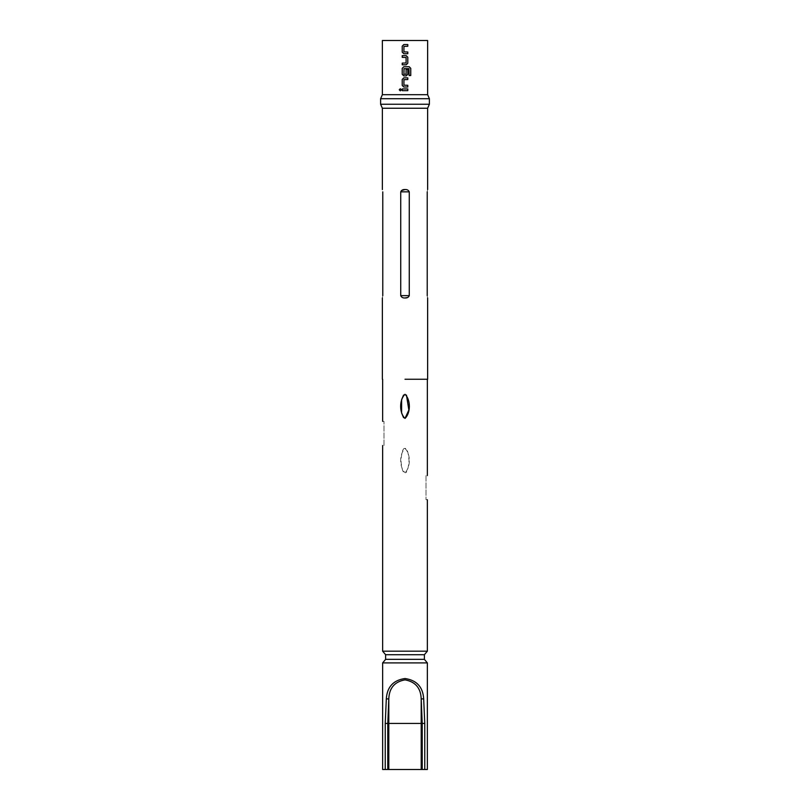 <?xml version="1.0" encoding="UTF-8"?>
<svg xmlns="http://www.w3.org/2000/svg" width="810" height="810" viewBox="0 0 810 810"><rect width="100%" height="100%" fill="white"/><g stroke="black" fill="none" stroke-linecap="round" stroke-linejoin="round"><path stroke-width="0.61" stroke-dasharray="4.05 3.04" d="M400.332 90.852L401.365 89.799L400.332 88.736M427.356 662.904L382.644 662.904M424.379 659.34L385.621 659.34M382.644 769.5L427.356 769.5M385.621 654.723L424.379 654.723M382.371 108.246L427.629 108.246M382.371 94.699L427.629 94.699M427.224 295.64C427.71 298.85 427.71 298.85 427.224 295.64L427.224 191.859C427.71 188.659 427.71 188.659 427.224 191.859M407.491 297.533L409.273 295.64L409.273 191.859C408.483 190.158 407.065 189.388 405 189.55M425.999 475.591L425.999 499.719L425.999 475.591L427.356 475.591M425.999 499.719L427.356 499.719M384.001 445.51L384.001 421.392L384.001 445.51L382.644 445.51M384.001 421.392L382.644 421.392M405 448.497C403.076 447.808 401.719 451.828 400.94 460.556C401.719 469.284 403.076 473.303 405 472.615C410.812 467.167 410.781 453.924 405 448.497C399.198 453.964 399.208 467.157 405 472.615C406.924 473.303 408.281 469.284 409.06 460.556C408.281 451.828 406.924 447.808 405 448.497M406.448 395.088L405 394.298L403.562 395.067M382.644 651.169L427.356 651.169M382.371 40.5L427.629 40.5M403.552 417.616L405 418.416M409.273 191.859L400.727 191.859L400.727 295.64C401.507 297.351 402.934 298.12 405 297.958M382.776 295.64C382.29 298.839 382.29 298.839 382.776 295.64L382.776 191.859M402.226 88.938L407.764 88.938M407.794 90.649L402.226 90.649M403.815 77.841L407.764 77.841M407.794 79.552L403.947 79.663L403.947 85.182L407.764 85.303M407.794 87.004L403.836 87.004M408.979 68.637L409.04 75.512L410.751 75.512M403.836 66.744L409.202 66.744M403.836 75.907L406.205 75.907M407.764 69.417L406.093 69.417M406.083 69.417L406.093 74.277M406.083 74.277L403.927 74.277L403.927 68.759L408.928 68.637M402.226 63.109L406.093 62.988M406.093 57.469L406.083 62.988M402.226 57.358L406.083 57.469M402.226 55.647L406.195 55.647M406.205 64.81L402.226 64.81M403.815 44.55L407.764 44.55M407.794 46.261L403.947 46.372L403.947 51.891L407.764 52.002M407.794 53.713L403.836 53.713M429.391 104.247L380.609 104.247M380.609 98.698L429.391 98.698M405 379.252L427.629 379.252L405 379.252M400.727 295.64L409.273 295.64"/><path stroke-width="1.21" d="M400.302 88.736L399.32 89.799L400.302 90.852L401.315 89.799L400.272 88.736L399.249 89.799L400.282 90.852M427.356 662.904L427.356 769.5L422.212 769.5L422.212 723.431L421.2 698.959C420.846 688.125 415.449 681.757 405.01 679.863C394.571 681.726 389.175 688.095 388.8 698.959L387.787 723.431L387.787 769.5L382.644 769.5L382.644 662.904L427.356 662.904L424.379 659.34L424.379 654.723L385.621 654.723L382.644 651.169L382.644 445.51M382.644 662.904L385.621 659.34L424.379 659.34M385.236 769.5L385.236 723.431L388.8 723.431L388.8 698.959L386.319 698.858C387.089 686.961 393.316 680.177 405 678.527C416.704 680.208 422.931 686.981 423.681 698.858L424.764 723.431L424.764 769.5M387.787 769.5L422.212 769.5M427.629 94.699L382.371 94.699L382.371 40.5L427.629 40.5L427.629 94.699L429.391 98.698L380.609 98.698L380.609 104.247L429.391 104.247L427.629 108.246L382.371 108.246L382.371 189.55M427.224 295.64C427.71 298.85 427.71 298.85 427.224 295.64L427.224 191.859C427.71 188.659 427.71 188.659 427.224 191.859M405 297.958C402.934 298.12 401.507 297.341 400.727 295.64L400.727 191.859C401.517 190.158 402.934 189.388 405 189.55C407.065 189.388 408.483 190.158 409.273 191.859L409.273 295.64C408.493 297.351 407.065 298.12 405 297.958L407.491 297.533M427.356 499.719L427.356 651.169L382.644 651.169M405 418.416C410.791 412.948 410.802 399.765 405 394.298C399.219 399.725 399.188 412.968 405 418.416L408.868 410.022L406.448 395.088M407.794 44.55L403.815 44.55L402.226 46.15L402.226 52.123L403.815 53.713L407.794 53.713L407.794 52.002L403.927 51.891L403.927 46.372L407.794 46.261L407.794 44.55L407.764 46.261M406.205 55.647L402.226 55.647L402.226 57.358L406.093 57.469L406.093 62.988L402.226 63.109L402.226 64.81L406.205 64.81L407.794 63.22L407.794 57.247L406.205 55.647L407.764 57.247L407.764 63.22L406.195 64.81M409.202 66.744L403.815 66.744L402.226 68.344L402.226 74.317L403.815 75.907L406.205 75.907L407.794 74.317L407.794 69.417L406.093 69.417L406.093 74.277L403.927 74.277L404.048 68.637L408.979 68.637L409.091 75.512L410.751 75.512L410.751 68.344L409.202 66.744M407.794 77.841L403.815 77.841L402.226 79.441L402.226 85.414L403.815 87.004L407.794 87.004L407.794 85.303L403.927 85.182L403.927 79.663L407.794 79.552L407.794 77.841L407.764 79.552M407.794 88.938L402.226 88.938L402.226 90.649L407.794 90.649L407.794 88.938L407.764 90.649M403.562 395.067L401.618 399.644M401.608 399.725L401.598 412.948M401.618 413.029L403.552 417.616M405 189.55L401.375 190.623M382.776 191.859C382.29 188.659 382.29 188.659 382.776 191.859C382.29 188.659 382.29 188.659 382.776 191.859L382.776 295.64C382.29 298.839 382.29 298.839 382.776 295.64M388.8 769.5L388.8 723.431L421.2 723.431L421.2 698.959L423.681 698.858M385.236 723.431L386.319 698.858M402.266 88.938L402.266 90.649M402.226 85.414L403.836 87.004M402.226 79.441L402.266 85.414M403.836 77.841L402.266 79.441M407.764 87.004L407.764 85.303M410.68 75.512L410.751 68.344M410.68 68.344L409.151 66.744M403.836 66.744L402.226 68.344M402.266 68.344L402.226 74.317M402.266 74.317L403.836 75.907M406.195 75.907L407.794 74.317L407.764 69.417M402.266 55.647L402.266 57.358M402.266 63.109L402.266 64.81M402.226 52.123L403.836 53.713M402.226 46.15L402.266 52.123M403.836 44.55L402.266 46.15M407.764 53.713L407.764 52.002M421.2 769.5L421.2 723.431L424.764 723.431M405 379.252L427.629 379.252L405 379.252M409.273 295.64L400.727 295.64M409.273 191.859L400.727 191.859M429.391 98.698L429.391 104.247M427.629 379.252L427.629 297.958M427.629 189.55L427.629 108.246M427.356 475.591L427.356 379.252M424.379 654.723L427.356 651.169M382.644 421.392L382.644 379.252M382.371 379.252L382.371 297.958M382.371 94.699L380.609 98.698M380.609 104.247L382.371 108.246M385.621 659.34L385.621 654.723"/></g></svg>
